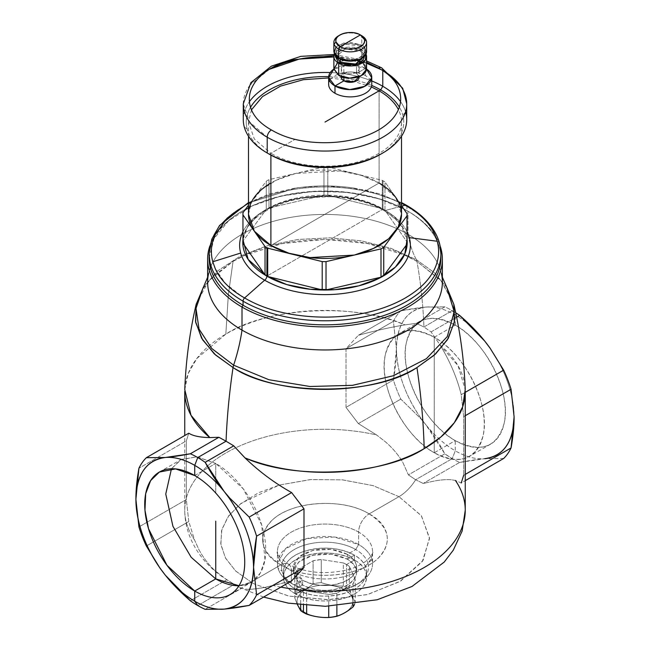 <?xml version="1.0" encoding="UTF-8"?>
<svg xmlns="http://www.w3.org/2000/svg" width="650" height="650" viewBox="0 0 650 650"><rect width="100%" height="100%" fill="white"/><g stroke="black" fill="none" stroke-linecap="round" stroke-linejoin="round"><path stroke-width="0.49" stroke-dasharray="3.25 2.44" d="M248.487 214.256L251.778 201.435L261.381 189.719L276.461 180.115L295.717 173.444L339.926 170.934L361.067 175.297L379.104 183.024L379.104 90.829L379.104 183.024A76.513 44.176 0 0 0 270.896 183.024M371.337 86.913L351.187 80.559L328.673 77.943M251.477 109.834L248.487 122.062L254.312 138.97L270.896 153.303L270.896 155.106L270.896 153.303A76.513 44.176 0 0 0 354.283 162.874A76.513 44.176 0 0 0 401.513 122.062A76.513 44.176 0 0 0 398.418 109.631M379.104 183.024L270.896 245.497L379.104 183.024L395.688 197.356L401.513 214.256M247.219 129.179A78.756 45.468 180 0 1 250.543 107.25A78.756 45.468 0 0 0 247.219 129.179L244.286 127.018L247.219 129.179A78.756 45.468 0 0 0 269.311 154.213L269.311 154.213A78.756 45.468 180 0 1 247.219 129.179M328.697 76.651A78.756 45.468 180 0 1 371.694 85.451A78.756 45.468 0 0 0 328.697 76.651M371.759 80.941A81.721 47.182 0 0 0 330.224 72.556A81.721 47.182 180 0 1 371.759 80.941M243.279 119.641A81.721 47.182 180 0 1 249.438 101.668A81.721 47.182 0 0 0 244.286 127.018M382.785 70.566L381.916 70.013A81.721 47.182 180 0 1 382.785 70.509L382.785 70.566M366.559 63.245L333.873 56.964A81.721 47.182 180 0 1 366.559 63.245M243.279 103.87A81.721 47.182 180 0 1 269.433 69.274L250.104 84.996L243.279 103.87L249.494 121.924L267.215 137.231M405.714 112.255A81.721 47.182 0 0 0 400.522 101.611A81.721 47.182 180 0 1 405.714 112.255L402.781 114.952L405.714 112.255A81.721 47.182 180 0 1 406.721 119.641M381.721 153.611A78.756 45.468 0 0 0 402.781 114.952A78.756 45.468 0 0 0 399.36 107.096A78.756 45.468 180 0 1 402.781 114.952A78.756 45.468 180 0 1 380.689 154.213M269.311 154.213L295.043 139.36L269.311 154.213M366.559 62.237L333.962 55.591M381.558 67.787A5.939 3.429 -60 0 1 382.785 70.509A81.721 47.182 180 0 1 406.721 103.87M328.673 84.459A21.539 12.439 180 0 1 341.973 72.962A21.539 12.439 180 0 1 365.454 75.66L365.454 68.38A21.539 12.439 0 0 0 333.889 69.062L349.416 64.748L365.454 68.38L356.525 73.539C348.782 68.616 335.392 76.343 343.915 80.819M359.076 76.611L356.525 73.539L365.454 68.38L366.551 69.062A21.539 12.439 0 0 0 365.454 68.38L365.454 75.66A21.539 12.439 180 0 1 370.817 80.819A21.539 12.439 180 0 1 371.759 84.459M362.741 62.619L361.774 62.01L356.525 65.049C365.048 69.517 351.658 77.244 343.915 72.321L338.666 75.359L343.915 72.321L343.915 77.391L343.915 72.321A8.913 5.143 0 0 0 353.632 73.442A8.913 5.143 0 0 0 359.133 68.689A8.913 5.143 0 0 0 356.777 65.195A8.913 5.143 0 0 0 356.525 65.049A8.913 5.143 0 0 0 343.663 65.195A8.913 5.143 0 0 0 341.307 68.689A8.913 5.143 0 0 0 343.915 72.321L343.663 65.195L356.525 65.26L361.774 62.01L350.691 59.256L339.349 61.644L337.699 62.619M341.307 68.689L341.307 77.179A8.913 5.143 180 0 1 346.808 72.418A8.913 5.143 180 0 1 356.525 73.539L356.525 65.26L356.525 73.539A8.913 5.143 180 0 1 359.133 77.179L359.133 68.689M333.873 68.689L336.627 63.44L343.964 59.971L361.774 62.01L361.774 49.879A16.339 9.433 0 0 0 345.979 47.442A16.339 9.433 0 0 0 334.425 54.129L345.979 47.442L361.774 49.879L361.774 62.01A16.339 9.433 180 0 1 366.559 68.689M366.015 54.129A16.339 9.433 0 0 0 361.774 49.879L360.116 50.838L353.998 48.774L346.442 48.774L339.056 51.683L336.229 56.574L344.866 49.091L360.116 50.838L361.774 49.879L366.015 54.129M364.211 56.574L360.116 50.838L360.116 45.988L344.866 44.241L336.229 51.699L340.324 57.411L340.324 59.215L340.324 57.411A13.991 8.076 0 0 0 355.574 59.166A13.991 8.076 0 0 0 364.211 51.699A13.991 8.076 0 0 0 360.116 45.988L360.116 50.838A13.991 8.076 180 0 1 364.211 56.558A13.991 8.076 180 0 1 364.211 56.574M364.447 47.06L361.774 45.029L360.116 45.988C373.49 53.007 352.479 65.138 340.324 57.411L338.666 58.37L340.324 57.411C326.95 50.399 347.961 38.269 360.116 45.988L361.774 45.029L349.887 42.266L338.203 45.305L335.993 47.06M360.116 45.988L360.774 46.394M333.873 51.699L336.627 46.459L343.964 42.981L361.774 45.029L361.774 35.742A16.339 9.433 0 0 0 339.414 35.336M338.666 35.742A16.339 9.433 180 0 1 361.774 35.742L361.774 45.029A16.339 9.433 180 0 1 362.237 45.305A16.339 9.433 180 0 1 366.559 51.699M209.113 257.928L214.102 238.509L228.646 220.756L251.485 206.213L280.654 196.121L313.641 191.344L347.612 192.311L379.632 198.924L406.941 210.624L406.941 206.57A115.887 66.909 0 0 0 280.654 192.067A115.887 66.909 0 0 0 209.113 253.882A115.887 66.909 180 0 1 280.654 192.067A115.887 66.909 180 0 1 406.941 206.57A2.974 1.714 120 0 0 406.331 205.205A2.974 1.714 -60 0 1 406.941 206.57L406.941 210.624A115.887 66.909 180 0 1 439.457 247.463A115.887 66.909 180 0 1 440.887 257.928M354.421 188.134C334.791 185.193 315.177 185.193 295.579 188.134L248.487 202.995L295.579 188.134C315.185 185.193 334.807 185.193 354.421 188.134L379.535 193.862L401.513 202.938L379.535 193.871L354.421 188.134M215.191 268.523L225.347 283.392L241.678 296.27M440.887 253.882A115.887 66.909 0 0 0 406.941 206.57A115.887 66.909 180 0 1 440.887 253.882M440.83 255.905A115.887 66.909 0 0 0 439.457 247.463A115.887 66.909 0 0 0 406.949 210.624L407.997 211.226A117.374 67.763 0 0 0 290.997 194.285A117.374 67.763 0 0 0 209.909 245.838A117.374 67.763 180 0 1 242.003 211.226A117.374 67.763 180 0 1 407.997 211.226L406.941 210.624A115.887 66.909 0 0 0 243.051 210.624A115.887 66.909 0 0 0 209.17 255.905M401.773 206.091L385.361 210.486A85.369 49.286 0 0 0 242.954 231.733A85.369 49.286 180 0 1 385.361 210.486A3.388 1.958 -60 0 1 385.328 210.502A3.388 1.958 -60 0 1 383.825 210.568A3.388 1.958 -60 0 1 383.126 209.024A82.201 47.458 0 0 0 295.864 198.201A82.201 47.458 0 0 0 242.954 239.696L247.715 226.411L258.806 214.443L275.299 204.774L295.864 198.201L342.257 196.178L364.301 200.899L383.126 209.024L266.979 276.071L383.126 209.024A3.388 1.958 120 0 0 383.825 210.568A3.388 1.958 120 0 0 385.328 210.502A3.388 1.958 120 0 0 385.361 210.486L401.773 206.091M439.457 247.463L440.489 248.227L439.457 247.463M406.949 210.624A115.887 66.909 0 0 0 406.941 210.624L407.997 211.226A117.374 67.763 180 0 1 440.091 245.838A117.374 67.763 0 0 0 407.997 211.226L407.997 234.276L407.997 211.226M207.626 282.197A117.374 67.763 180 0 1 280.085 219.586A117.374 67.763 180 0 1 407.997 234.276A117.374 67.763 180 0 1 442.374 282.197M407.046 231.733A85.369 49.286 0 0 0 385.361 210.486A85.369 49.286 180 0 1 407.046 231.733M442.374 277.249L441.415 273.544A117.374 67.763 0 0 0 407.997 234.276A148.574 85.776 120 0 0 416.374 259.675L390.886 248.3L361.319 240.833L329.989 237.859L298.269 239.436L266.996 245.757L240.191 256.141L217.661 270.887L203.174 287.544L217.62 270.92L240.069 256.197L266.776 245.822L297.952 239.476L329.794 237.851L361.286 240.833L390.869 248.292L416.374 259.675A148.574 85.776 -60 0 1 407.997 234.276A117.374 67.763 0 0 0 287.105 218.059A117.374 67.763 0 0 0 208.585 273.544L207.626 277.249M407.046 239.696A82.201 47.458 0 0 0 383.126 209.024L399.953 223.096L407.046 239.696M196.308 303.688L208.756 280.832L233.049 261.389C279.557 232.944 368.436 231.701 416.951 261.389A10.343 5.972 120 0 0 416.374 259.675L434.298 272.659L446.761 287.438M446.948 287.747L434.582 272.919L416.374 259.675A10.343 5.972 -60 0 1 416.951 261.389L441.651 281.312L453.863 304.411M453.814 304.2L440.708 280.207L416.951 261.373L404.349 254.979L368.022 243.612L325 239.387L281.978 243.612L245.651 254.979L233.049 261.373L228.345 294.848L225.826 334.116C264.769 308.181 354.323 301.868 405.015 324.87L416.268 323.342L423.938 326.974C423.02 304.102 420.696 282.246 416.951 261.389L416.951 261.389C420.696 282.246 423.02 304.102 423.938 326.974L431.088 331.898L440.188 345.174L458.079 365.804L465.221 389.626M184.779 389.626L188.199 373.514L196.869 358.451L225.826 334.116L228.345 294.848L233.049 261.373L213.387 275.941L202.467 289.323L196.186 304.2M465.254 391.373A140.254 80.974 0 0 0 440.188 345.174L431.088 331.898L423.938 326.974L452.238 310.635L423.938 326.974L416.268 323.342L444.827 306.849A90.626 52.325 60 0 1 452.238 310.635A90.626 52.325 60 0 1 455.715 312.756A90.626 52.325 -120 0 0 452.238 310.635A90.626 52.325 -120 0 0 444.827 306.849L416.268 323.342L405.015 324.87C390.845 327.194 375.302 330.663 358.377 335.286L400.814 310.781L425.856 307.068L444.827 306.849L425.856 307.068A83.2 48.035 60 0 1 455.268 314.949L452.238 310.635L455.268 314.949A83.2 48.035 60 0 1 484.689 341.031C475.573 329.761 465.766 321.067 455.268 314.949C444.771 308.945 434.972 306.312 425.856 307.068C419.152 307.645 410.8 308.88 400.814 310.781A90.626 52.325 -120 0 0 393.404 321.327L396.435 348.912A83.2 48.035 60 0 1 425.856 307.068C406.981 309.733 397.174 323.676 396.435 348.912L393.404 321.327A90.626 52.325 60 0 1 400.814 310.781L358.377 335.286C375.302 330.663 390.845 327.194 405.015 324.87A140.254 80.974 0 0 0 286.942 313.438A140.254 80.974 0 0 0 225.826 334.116A140.254 80.974 0 0 0 184.746 391.373M188.776 433.201L186.331 440.879L186.331 499.566L188.776 521.528L194.577 540.036A140.254 80.974 180 0 1 184.746 510.258A140.254 80.974 180 0 1 235.536 447.899A140.254 80.974 180 0 1 376.586 434.956L358.377 423.605L346.003 407.371L346.003 348.692L358.377 335.286L346.003 348.692L393.404 321.327L346.003 348.692L346.003 407.371L393.404 380.006L396.435 348.912C396.923 371.987 405.007 394.973 420.688 417.877L425.856 424.734L420.314 418.177L400.814 399.108A90.626 52.325 60 0 1 393.404 380.006L346.003 407.371L358.377 423.605L400.814 399.108L358.377 423.605L376.586 434.956L385.166 441.602C392.202 447.639 398.027 454.431 402.626 461.979L408.403 474.89L444.827 453.854L425.856 424.734C434.972 436.004 444.771 444.698 455.268 450.816L455.268 440.627C424.515 424.084 398.824 372.401 406.412 342.347C413.506 318.118 429.796 312.382 455.268 325.138L455.268 314.949L455.268 325.138C486.029 341.681 511.721 393.364 504.124 423.418C497.031 447.639 480.748 453.375 455.268 440.627L455.268 450.816A83.2 48.035 60 0 1 425.856 424.734A83.2 48.035 60 0 1 420.688 417.877A83.2 48.035 60 0 1 396.435 348.912C396.492 357.89 395.476 368.257 393.404 380.006A90.626 52.325 -120 0 0 400.814 399.108L420.314 418.177L420.688 417.877L420.314 418.177L425.856 424.734C432.656 433.103 438.986 442.812 444.827 453.854A90.626 52.325 -120 0 0 452.238 458.632L455.268 450.816L452.238 458.632L444.827 453.854L408.403 474.89L402.626 461.979C398.076 454.496 392.259 447.704 385.166 441.602L376.586 434.956A140.254 80.974 0 0 0 235.536 447.899A140.254 80.974 0 0 0 184.746 510.258A140.254 80.974 0 0 0 194.577 540.036L198.729 549.234C202.824 557.05 208.154 564.127 214.719 570.464L222.137 576.664L234.366 584.423A35.661 20.589 120 0 0 251.038 582.067L235.739 571.074L225.639 558.317L220.886 544.659L221.536 530.636L227.793 517.075L239.403 504.676L258.651 492.692L279.175 485.087L310.936 479.554L342.672 479.879L373.084 485.631L398.962 496.673A35.661 20.589 120 0 0 415.634 479.765L408.403 474.89L415.634 479.765A35.661 20.589 -60 0 1 398.962 496.673L421.273 515.596L429.479 537.81L423.109 560.316L399.904 581.514L367.201 594.62L327.511 599.698L288.657 596.042L254.67 584.147L251.038 582.067A35.661 20.589 -60 0 1 234.366 584.423L241.597 588.299L205.173 609.334L241.597 588.299L247.374 589.322L241.597 588.299L234.366 584.423L226.777 579.743L214.719 570.464C208.097 564.054 202.768 556.977 198.729 549.234L194.577 540.036L188.776 521.528L146.339 546.024L188.776 521.528L186.331 499.566L138.929 526.931L186.331 499.566L186.331 440.879L138.929 468.244L186.331 440.879L188.776 433.201M463.669 475.304L465.254 474.394L463.669 475.304L463.669 416.626L461.224 394.656L465.254 392.332L461.224 394.656C457.031 377.853 450.019 361.359 440.188 345.174C450.019 361.359 457.031 377.853 461.224 394.656L463.669 416.626L463.669 475.304L461.224 482.983L455.423 480.472A140.254 80.974 180 0 1 465.254 510.258M280.857 587.113A140.254 80.974 180 0 1 273.414 585.553L291.623 580.905L264.834 587.405L255.401 588.876L247.374 589.322C251.924 589.404 257.741 588.762 264.834 587.405L273.414 585.553A140.254 80.974 0 0 0 280.857 587.113M431.088 331.898L456.625 317.151L431.088 331.898M190.352 600.779L226.777 579.743L190.352 600.779M263.591 597.082L241.597 588.299M455.423 480.472L451.271 479.765C447.176 479.399 441.846 479.757 435.281 480.837L423.223 483.446L415.634 479.765L452.238 458.632L415.634 479.765L423.223 483.446L435.281 480.837C441.902 479.757 447.233 479.399 451.271 479.765L455.423 480.472L461.224 482.983L465.254 480.659L461.224 482.983M459.648 462.41L423.223 483.446L459.648 462.41A90.626 52.325 60 0 1 452.238 458.632A90.626 52.325 -120 0 0 459.648 462.41C469.633 460.509 477.977 459.274 484.689 458.697L459.648 462.41M503.661 458.486L484.689 458.697A83.2 48.035 60 0 1 455.268 450.816C465.766 456.82 475.573 459.444 484.689 458.697L503.661 458.486M463.669 416.626L465.254 415.707L463.669 416.626M489.848 347.888A83.2 48.035 60 0 1 514.101 416.845C513.614 393.778 505.529 370.793 489.848 347.888L489.848 347.888M398.962 496.673L372.962 485.599L342.257 479.846L309.969 479.635L279.175 485.087L241.199 503.246L228.808 515.661L221.869 529.409L220.756 543.725L225.355 557.806L235.519 570.863L251.038 582.067L280.873 564.842C259.984 551.151 257.083 536.266 272.171 520.187C291.525 501.069 343.005 497.429 369.127 513.898L398.962 496.673L369.127 513.898C390.016 527.589 392.917 542.474 377.829 558.553C358.475 577.671 306.995 581.311 280.873 564.842L251.038 582.067L254.67 584.147L289.071 596.123L328.811 599.674L367.884 594.449L400.701 581.043L422.346 561.462L429.504 538.631L421.484 515.889L398.962 496.673M197.763 605.548L234.366 584.423L197.763 605.548M455.268 325.138A70.72 40.828 -120 0 0 419.908 321.636A70.72 40.828 -120 0 0 409.069 378.308A70.72 40.828 -120 0 0 455.268 440.627L434.257 452.757A70.72 40.828 60 0 1 388.058 390.439A70.72 40.828 60 0 1 398.897 333.767A70.72 40.828 60 0 1 434.257 337.269L455.268 325.138L434.257 337.269A70.72 40.828 60 0 1 480.456 399.588A70.72 40.828 60 0 1 469.617 456.259A70.72 40.828 60 0 1 434.257 452.757L455.268 440.627A70.72 40.828 -120 0 0 490.628 444.129A70.72 40.828 -120 0 0 501.475 387.457A70.72 40.828 -120 0 0 455.268 325.138M369.127 513.898C348.164 500.858 310.822 500.321 287.974 510.372C257.855 522.592 253.695 550.461 280.873 564.842A14.861 8.58 -60 0 1 288.308 564.111A14.861 8.58 -60 0 1 291.379 570.911A47.539 27.446 180 0 1 277.461 551.501A47.539 27.446 180 0 1 306.808 526.142A47.539 27.446 180 0 1 358.621 532.09A14.861 8.58 -60 0 1 369.127 513.898A14.861 8.58 120 0 0 358.621 532.09A47.539 27.446 180 0 1 372.539 551.501A47.539 27.446 180 0 1 343.192 576.859A47.539 27.446 180 0 1 291.379 570.911A14.861 8.58 120 0 0 288.308 564.111A14.861 8.58 120 0 0 280.873 564.842C301.836 577.883 339.178 578.419 362.026 568.368C392.145 556.148 396.305 528.279 369.127 513.898M215.743 463.426L196.601 456.779L180.383 459.924L171.47 468.756L181.317 459.412L197.21 456.844L215.743 463.426L208.162 467.805L215.743 463.426L215.743 493.033L215.743 463.426L243.254 488.832L261.69 524.908L264.973 559.747L260.366 572.991L252.013 581.864A70.72 40.828 -120 0 0 261.69 524.908A70.72 40.828 -120 0 0 215.743 463.426M194.732 475.556L208.162 467.805L194.732 475.556M238.997 585.715A70.72 40.828 -120 0 0 251.103 582.416A70.72 40.828 -120 0 0 252.013 581.864L238.997 585.715M434.257 337.269C408.785 324.512 392.494 330.249 385.401 354.477C377.812 384.532 403.504 436.215 434.257 452.757L434.257 337.269L434.257 452.757C459.737 465.506 476.019 459.769 483.113 435.549C490.709 405.494 465.018 353.811 434.257 337.269M291.379 570.911L291.379 583.342C284.172 579.117 279.727 574.08 278.046 568.23L277.461 563.932L285.472 548.681L306.808 538.574L334.279 537.014L358.621 544.521L358.621 532.09A47.539 27.446 0 0 0 306.808 526.142A47.539 27.446 0 0 0 277.461 551.501A47.539 27.446 0 0 0 291.379 570.911A47.539 27.446 0 0 0 343.192 576.859A47.539 27.446 0 0 0 372.539 551.501A47.539 27.446 0 0 0 358.621 532.09L358.621 544.521A47.539 27.446 180 0 1 371.954 559.642A47.539 27.446 180 0 1 372.539 563.932A47.539 27.446 180 0 1 343.192 589.29A47.539 27.446 180 0 1 291.379 583.342L291.379 570.911M282.076 571.196A43.453 25.09 180 0 1 305.273 544.919A43.453 25.09 180 0 1 355.729 549.534L358.621 544.521A47.539 27.446 0 0 0 303.412 539.476A47.539 27.446 0 0 0 278.046 568.23L282.076 571.196L278.046 568.23A47.539 27.446 0 0 0 291.379 583.342L294.271 585.008A43.453 25.09 180 0 1 282.076 571.196A43.453 25.09 0 0 0 294.271 585.008L291.379 583.342A47.539 27.446 0 0 0 358.621 583.342A47.539 27.446 0 0 0 371.954 559.642L367.924 563.347A43.453 25.09 180 0 1 355.729 585.008A43.453 25.09 180 0 1 294.271 585.008L302.624 580.19C290.396 571.618 290.355 563.03 302.502 554.426C317.428 547.267 332.386 547.251 347.376 554.352L355.729 549.534A43.453 25.09 180 0 1 367.924 563.347L371.954 559.642A47.539 27.446 0 0 0 358.621 544.521L355.729 549.534A43.453 25.09 0 0 0 305.273 544.919A43.453 25.09 0 0 0 282.076 571.196M367.924 563.347A43.453 25.09 0 0 0 355.729 549.534L347.376 554.352C359.604 562.924 359.645 571.512 347.498 580.117C332.572 587.275 317.614 587.291 302.624 580.19L294.271 585.008A43.453 25.09 0 0 0 344.727 589.623A43.453 25.09 0 0 0 367.924 563.347M347.376 554.352L331.175 549.356L312.886 550.396L298.691 557.123L293.353 567.271L302.624 580.19L302.624 585.041L293.353 572.122L298.691 561.974L312.886 555.246L331.175 554.206L347.376 559.203L347.376 554.352L347.376 559.203A31.647 18.273 180 0 1 356.647 572.122A31.647 18.273 180 0 1 337.114 589.006A31.647 18.273 180 0 1 302.624 585.041L302.624 580.19A31.647 18.273 0 0 0 337.114 584.155A31.647 18.273 0 0 0 356.647 567.271A31.647 18.273 0 0 0 347.376 554.352M302.624 585.041L295.588 589.103C277.111 579.134 280.386 559.861 301.876 552.159C320.613 545.959 338.13 546.951 354.412 555.141L347.376 559.203C332.386 552.102 317.428 552.126 302.502 559.276C290.355 567.881 290.396 576.469 302.624 585.041C317.614 592.15 332.572 592.126 347.498 584.976C359.645 576.363 359.604 567.775 347.376 559.203L354.412 555.141C372.889 565.118 369.614 584.383 348.124 592.093C329.387 598.293 311.87 597.293 295.588 589.103L302.624 585.041M295.588 589.103L295.588 593.962A41.6 24.017 180 0 1 283.4 576.972A41.6 24.017 180 0 1 309.083 554.783A41.6 24.017 180 0 1 354.412 559.991L354.412 555.141A41.6 24.017 0 0 0 309.083 549.933A41.6 24.017 0 0 0 283.4 572.122A41.6 24.017 0 0 0 295.588 589.103A41.6 24.017 0 0 0 340.917 594.311A41.6 24.017 0 0 0 366.6 572.122A41.6 24.017 0 0 0 354.412 555.141L354.412 559.991A41.6 24.017 180 0 1 366.6 576.972A41.6 24.017 180 0 1 340.917 599.162A41.6 24.017 180 0 1 295.588 593.962L295.588 589.103M354.412 559.991C338.13 551.801 320.613 550.81 301.876 557.009C280.386 564.72 277.111 583.984 295.588 593.962L303.461 589.412L300.682 587.567L294.767 574.827L296.952 570.123L313.113 560.788L321.262 559.528L343.338 562.941L346.531 564.549L354.412 559.991L346.531 564.549L349.302 566.386L355.217 579.134L353.031 583.838L336.879 593.166L328.729 594.433L306.654 591.012L303.461 589.412L295.588 593.962C311.87 602.152 329.387 603.143 348.124 596.944C369.614 589.233 372.889 569.969 354.412 559.991M346.531 564.549A30.452 17.582 0 0 0 343.338 562.941L343.338 586.024L346.531 587.624L346.531 564.549L346.531 587.624A30.452 17.582 180 0 1 349.302 589.469L355.217 602.209A30.452 17.582 180 0 1 354.567 604.256A30.452 17.582 0 0 0 355.217 602.209L355.217 579.134L355.217 602.209L353.031 598.463L352.584 598.715A27.934 16.128 180 0 1 337.683 615.607A27.934 16.128 180 0 1 305.248 612.641A27.934 16.128 180 0 1 297.416 603.761A27.934 16.128 180 0 1 312.317 586.869A27.934 16.128 180 0 1 344.752 589.834L346.531 587.624A30.444 17.574 0 0 0 343.338 586.024L343.338 562.941L321.262 559.528L321.262 582.603C328.624 585.138 335.977 586.276 343.338 586.024C335.977 586.292 328.624 585.154 321.262 582.603L321.262 559.528A30.452 17.582 0 0 0 313.113 560.788L313.113 583.863A30.452 17.582 180 0 1 321.262 582.603A30.452 17.582 0 0 0 313.113 583.871L313.113 560.788L296.952 570.123L296.952 593.19C302.339 591.476 307.726 588.372 313.113 583.863C307.726 588.388 302.339 591.492 296.952 593.19L296.952 570.123A30.452 17.582 0 0 0 294.767 574.827L294.767 597.894A30.452 17.582 180 0 1 296.952 593.19A30.461 17.582 0 0 0 294.775 597.894L294.767 574.827L300.682 587.567L300.682 604.923L300.682 587.567A30.452 17.582 0 0 0 303.461 589.412L303.461 605.223L303.461 589.412A30.452 17.582 0 0 0 306.654 591.012L306.654 605.524L306.654 591.012L328.729 594.433L328.729 606.271L328.729 594.433A30.452 17.582 0 0 0 336.879 593.166L336.879 605.979L336.879 593.166L353.031 583.838L353.031 604.467L353.031 583.838A30.452 17.582 0 0 0 355.217 579.134L349.302 566.386L349.302 589.469L349.302 566.386A30.452 17.582 0 0 0 346.531 564.549M296.961 603.582L294.767 597.894L296.961 603.582M303.461 612.479L305.248 612.641L303.461 612.479M353.031 598.463L349.302 589.469A30.444 17.574 0 0 0 346.531 587.624L344.752 589.834A27.934 16.128 180 0 1 352.584 598.715L353.031 598.463M352.584 598.715A27.934 16.128 0 0 0 344.752 589.834A27.934 16.128 0 0 0 312.317 586.869A27.934 16.128 0 0 0 297.416 603.761A27.934 16.128 0 0 0 305.248 612.641A27.934 16.128 0 0 0 337.683 615.607A27.934 16.128 0 0 0 352.584 598.715M242.954 242.58A82.046 47.369 180 0 1 242.994 240.963L242.994 212.648L242.994 240.963L266.264 209.503L266.264 181.188L266.264 209.503A82.046 47.369 180 0 1 268.994 207.959L268.994 179.644L268.994 207.959L323.976 195.211L323.976 166.896L323.976 195.211A82.046 47.369 180 0 1 327.795 195.236L327.795 166.92L327.795 195.236L382.289 208.666L382.289 180.351L382.289 208.666A82.046 47.369 180 0 1 383.021 209.081L383.021 180.765L383.021 209.081A82.046 47.369 180 0 1 384.963 210.243L407.046 241.987L407.046 213.663L407.046 241.987L384.963 210.243L384.963 181.927L382.289 180.351L327.795 166.92A82.046 47.369 0 0 0 323.976 166.896L268.994 179.644A82.046 47.369 0 0 0 266.264 181.188L248.487 205.221L266.264 181.188A82.046 47.369 180 0 1 268.994 179.644L323.976 166.896A82.046 47.369 180 0 1 327.795 166.92L382.289 180.351A82.046 47.369 180 0 1 383.021 180.765A82.046 47.369 180 0 1 384.963 181.927L401.513 205.717L384.963 181.927L384.963 210.243A82.046 47.369 0 0 0 383.021 209.081A82.046 47.369 0 0 0 382.289 208.666L327.795 195.236A82.046 47.369 0 0 0 323.976 195.211L268.994 207.959A82.046 47.369 0 0 0 266.264 209.503L242.994 240.963A82.046 47.369 0 0 0 242.954 243.173M407.046 241.987A82.046 47.369 180 0 1 407.046 242.58M248.487 122.062L248.487 136.216M401.513 122.062L401.513 136.216M334.271 54.486L366.559 60.954M336.229 56.558L336.229 51.699M364.211 56.558L364.211 51.699M248.487 202.581L269.571 193.96L296.343 187.817L324.878 185.713L365.828 190.052L401.513 202.581M242.003 211.226L243.051 210.624M242.799 242.58C243.474 225.729 257.213 212.461 284.017 202.759C315.38 192.116 358.784 195.577 383.825 210.568C399.295 219.936 407.087 230.604 407.201 242.58M222.137 576.664C201.468 562.031 184.893 538.566 184.746 510.258L184.746 435.532M419.908 321.636L398.897 333.767M277.461 563.932L277.461 551.501C275.901 553.353 279.516 557.562 288.308 564.111C304.655 572.715 323.887 574.746 346.003 570.196C369.728 564.452 374.335 550.94 372.539 551.501L372.539 563.932M159.372 472.054L180.383 459.924M230.092 594.547L251.103 582.416M490.628 444.129L469.617 456.259M291.379 583.342L294.271 585.008M355.729 585.008L358.621 583.342M293.353 567.271L293.353 572.122M356.647 567.271L356.647 572.122M283.4 576.972L283.4 572.122M366.6 576.972L366.6 572.122"/><path stroke-width="0.97" d="M398.418 109.631A76.513 44.176 0 0 0 379.104 90.829L371.337 86.913M328.673 77.943L303.379 79.69L280.475 86.141L262.511 96.574L251.477 109.834M270.896 183.024A76.513 44.176 0 0 0 270.896 245.497L270.896 155.106L270.896 245.497L254.312 231.164L248.487 214.256L248.487 136.216M401.513 136.216L401.513 214.256L398.223 227.086L388.619 238.802L373.539 248.406L354.283 255.076L310.074 257.587L288.933 253.216L270.896 245.497A76.513 44.176 0 0 0 379.104 245.497A76.513 44.176 0 0 0 379.104 183.024M250.543 107.25A78.756 45.468 180 0 1 328.697 76.651A78.756 45.468 0 0 0 250.543 107.25M371.694 85.451A78.756 45.468 180 0 1 380.689 89.911L382.785 86.279A81.721 47.182 0 0 0 371.759 80.941A81.721 47.182 180 0 1 382.785 86.279L382.785 70.566L382.785 86.279L380.689 89.911A78.756 45.468 180 0 1 399.36 107.096A78.756 45.468 0 0 0 380.689 89.911A78.756 45.468 0 0 0 371.694 85.451M330.224 72.556A81.721 47.182 0 0 0 249.438 101.668A81.721 47.182 180 0 1 330.224 72.556M244.286 127.018A81.721 47.182 0 0 0 267.215 153.002L269.311 154.213L267.215 153.002A81.721 47.182 180 0 1 244.286 127.018A81.721 47.182 180 0 1 243.279 119.641L243.279 103.87L250.892 82.672L271.367 66.178L300.779 56.363L334.271 54.486M333.962 55.591L290.599 60.036C276.047 64.382 265.005 70.752 257.481 79.154C250.307 87.612 247.861 96.517 250.153 105.861C252.484 115.261 259.569 123.297 271.416 129.951A5.939 3.429 120 0 0 267.215 137.231L267.215 153.002A81.721 47.182 0 0 0 382.785 153.002A81.721 47.182 0 0 0 405.714 112.255M381.916 70.013L366.559 63.245A81.721 47.182 180 0 1 381.916 70.013M333.873 56.964L299.341 59.069L269.433 69.274A81.721 47.182 180 0 1 333.873 56.964M400.522 101.611A81.721 47.182 0 0 0 382.785 86.279A81.721 47.182 180 0 1 400.522 101.611M325.008 122.062L380.689 89.911L324.992 122.07M382.785 153.002L380.689 154.213A78.756 45.468 180 0 1 269.311 154.213A78.756 45.468 0 0 0 381.721 153.611M406.721 103.87A81.721 47.182 0 0 0 382.785 70.509A5.939 3.429 120 0 0 381.558 67.787L402.691 88.237L406.721 103.87A81.721 47.182 180 0 1 356.273 147.461A81.721 47.182 180 0 1 267.215 137.231A81.721 47.182 0 0 0 356.273 147.461A81.721 47.182 0 0 0 406.721 103.87L406.721 119.641A81.721 47.182 180 0 1 356.273 163.231A81.721 47.182 180 0 1 267.215 153.002L267.215 137.231A81.721 47.182 180 0 1 243.279 103.87M267.215 137.231A5.939 3.429 -60 0 1 271.416 129.951C282.994 136.809 296.904 140.904 313.146 142.228C329.331 143.553 344.752 142.139 359.401 137.995C373.953 133.648 384.995 127.278 392.519 118.877C399.693 110.419 402.139 101.514 399.848 92.17C397.516 82.778 390.431 74.75 378.584 68.079A5.939 3.429 -60 0 1 381.558 67.787A5.939 3.429 120 0 0 378.584 68.079L366.559 62.237M371.759 77.179A21.539 12.439 0 0 0 366.551 69.062L371.727 77.878L364.869 86.296L349.814 89.611L334.986 85.971A21.539 12.439 0 0 0 358.467 88.668A21.539 12.439 0 0 0 371.759 77.179L371.759 84.459A21.539 12.439 180 0 1 358.467 95.948A21.539 12.439 180 0 1 334.986 93.251L334.986 85.971L343.915 80.819L334.986 85.971L334.986 93.251A21.539 12.439 180 0 1 328.673 84.459L328.673 77.179A21.539 12.439 0 0 0 334.986 85.971L328.689 77.642L333.889 69.062A21.539 12.439 0 0 0 328.673 77.179M359.133 76.594L359.133 77.179A8.913 5.143 180 0 1 353.632 81.933A8.913 5.143 180 0 1 343.915 80.819L343.915 77.391L343.915 80.819L354.079 81.819L359.076 76.611M343.915 80.819A8.913 5.143 180 0 1 341.307 77.179L341.307 76.594M337.699 62.619L333.889 69.095L338.666 75.359L349.863 78.122L361.262 75.644L366.527 69.298L362.741 62.619M366.559 56.558L366.559 68.689A16.339 9.433 180 0 1 356.476 77.399A16.339 9.433 180 0 1 338.666 75.359L338.666 63.229L338.666 75.359L333.873 68.689L333.873 56.558A16.339 9.433 0 0 0 338.666 63.229A16.339 9.433 0 0 0 356.476 65.268A16.339 9.433 0 0 0 366.559 56.558A16.339 9.433 0 0 0 366.015 54.129L365.308 60.174L358.377 64.732L338.666 63.229L334.425 54.129A16.339 9.433 0 0 0 333.873 56.558M340.324 62.27L338.666 63.229L340.324 62.27L355.558 64.025L364.211 56.574A13.991 8.076 180 0 1 355.558 64.025A13.991 8.076 180 0 1 340.324 62.27L336.229 56.574L340.324 62.27L340.324 59.215L340.324 62.27M335.993 47.06L334.027 52.975L338.666 58.37L349.115 61.116L360.108 59.215L366.226 53.601L364.447 47.06M366.559 42.413L366.559 51.699A16.339 9.433 180 0 1 356.476 60.417A16.339 9.433 180 0 1 338.666 58.37L338.666 49.083L338.666 58.37L333.873 51.699L333.873 42.413A16.339 9.433 0 0 0 334.076 43.891A16.339 9.433 0 0 0 338.666 49.083A16.339 9.433 0 0 0 356.476 51.131A16.339 9.433 0 0 0 366.559 42.413A16.339 9.433 0 0 0 366.364 40.934A16.339 9.433 0 0 0 361.774 35.742L360.368 34.929A14.349 8.287 0 0 0 340.072 34.929A14.349 8.287 0 0 0 336.05 42.079A14.349 8.287 0 0 0 340.072 46.646L338.666 49.083A16.339 9.433 180 0 1 334.076 43.891L336.05 42.079L334.076 43.891A16.339 9.433 180 0 1 338.666 35.742L340.072 34.929M339.414 35.336A16.339 9.433 0 0 0 333.873 42.413M364.39 39.488A14.349 8.287 0 0 0 360.368 34.929L361.774 35.742A16.339 9.433 180 0 1 366.364 40.934L364.39 39.488L366.364 40.934A16.339 9.433 180 0 1 357.638 50.822A16.339 9.433 180 0 1 338.666 49.083L340.072 46.646A14.349 8.287 0 0 0 356.736 48.165A14.349 8.287 0 0 0 364.39 39.488C367.234 47.044 348.993 52.414 340.072 46.646L336.05 42.079C333.206 34.523 351.447 29.153 360.368 34.929L340.072 46.646L360.368 34.929L364.39 39.488M241.678 296.27L244.611 297.944A2.974 1.714 120 0 0 243.059 301.186L243.059 305.24C225.485 294.938 214.646 282.661 210.543 268.401L209.113 253.882A115.887 66.909 0 0 0 243.059 301.186A115.887 66.909 180 0 1 209.113 253.882L211.77 239.273L219.554 225.469L248.487 202.581M248.487 202.995L227.134 218.148L215.191 234.544C211.128 243.555 210.324 252.639 212.778 261.779L215.191 268.523L212.778 261.779C210.324 252.598 211.128 243.514 215.191 234.544L227.134 218.148L248.487 202.995M401.513 202.581L406.331 205.205A2.974 1.714 120 0 0 405.405 205.116A2.974 1.714 120 0 0 405.389 205.124L401.513 202.938L405.389 205.124L401.773 206.091L405.389 205.124A2.974 1.714 -60 0 1 405.405 205.116A2.974 1.714 -60 0 1 406.331 205.205C420.371 213.346 430.3 223.072 436.101 234.39C439.278 240.711 440.871 247.211 440.887 253.882A115.887 66.909 180 0 1 369.346 315.689A115.887 66.909 180 0 1 243.059 301.186A115.887 66.909 0 0 0 369.346 315.689A115.887 66.909 0 0 0 440.887 253.882L440.887 257.928A115.887 66.909 180 0 1 369.346 319.743A115.887 66.909 180 0 1 243.059 305.24L243.059 301.186A2.974 1.714 -60 0 1 244.611 297.944C258.936 306.394 275.925 312.057 295.579 314.933C315.209 317.834 334.823 317.834 354.421 314.933C373.588 311.919 390.301 306.41 404.56 298.415C421.233 288.657 429.577 279.313 434.809 268.523C438.872 259.48 439.676 250.396 437.223 241.256L434.809 234.544C429.739 223.275 419.933 213.468 405.389 205.124C419.876 213.411 429.691 223.218 434.809 234.544L437.223 241.256L409.313 237.632A85.369 49.286 0 0 0 407.046 231.733A85.369 49.286 180 0 1 409.313 237.632L437.223 241.256C439.676 250.429 438.872 259.521 434.809 268.523C429.577 279.313 421.241 288.649 404.56 298.415C390.309 306.41 373.596 311.919 354.421 314.933C334.815 317.834 315.193 317.834 295.579 314.933C275.901 312.049 258.911 306.386 244.611 297.944C230.124 289.77 220.309 279.963 215.191 268.523M209.072 269.742A117.374 67.763 180 0 1 209.909 245.838A117.374 67.763 0 0 0 207.626 259.147A117.374 67.763 0 0 0 209.072 269.742L210.543 268.401L209.072 269.742A117.374 67.763 0 0 0 242.003 307.06A117.374 67.763 180 0 1 209.072 269.742M209.17 255.905A115.887 66.909 0 0 0 210.543 268.401A115.887 66.909 0 0 0 243.059 305.24L242.003 307.06L243.059 305.24A115.887 66.909 0 0 0 370.963 319.353A115.887 66.909 0 0 0 440.83 255.905M242.954 231.733A85.369 49.286 0 0 0 240.687 253.045L212.778 261.779L240.687 253.045A85.369 49.286 0 0 0 264.639 280.191L244.611 297.944L264.639 280.191A85.369 49.286 180 0 1 240.687 253.045A85.369 49.286 180 0 1 242.954 231.733M442.374 259.147L442.374 282.197A117.374 67.763 180 0 1 369.915 344.801A117.374 67.763 180 0 1 242.003 330.111L242.003 307.06A117.374 67.763 0 0 0 369.915 321.75A117.374 67.763 0 0 0 442.374 259.147A117.374 67.763 0 0 0 440.927 248.544A117.374 67.763 0 0 0 440.091 245.838A117.374 67.763 180 0 1 440.927 248.544L440.489 248.227L440.927 248.544A117.374 67.763 180 0 1 378.284 319.524A117.374 67.763 180 0 1 242.003 307.06L242.003 330.111A117.374 67.763 180 0 1 207.626 282.197L207.626 259.147M242.954 239.696A82.201 47.458 0 0 0 242.799 242.58A82.201 47.458 0 0 0 266.874 276.136A3.388 1.958 -60 0 1 264.639 280.191A85.369 49.286 0 0 0 363.756 289.25A85.369 49.286 0 0 0 409.313 237.632A85.369 49.286 180 0 1 363.756 289.25A85.369 49.286 180 0 1 264.639 280.191A3.388 1.958 120 0 0 266.874 276.136L248.137 259.399L242.954 239.696M208.585 273.544A117.374 67.763 0 0 0 242.003 330.111A148.574 85.776 -60 0 1 233.626 365.194L211.803 348.546L199.014 329.006L195.983 308.303L203.182 287.536L195.967 308.466L199.071 329.16L211.713 348.449L233.626 365.194A148.574 85.776 120 0 0 242.003 330.111A117.374 67.763 0 0 0 376.756 343.013A117.374 67.763 0 0 0 441.415 273.544M242.954 243.173L242.954 214.849L265.037 246.594A82.046 47.369 0 0 0 266.979 247.756L266.874 276.136A82.201 47.458 0 0 0 356.46 286.423A82.201 47.458 0 0 0 407.201 242.58A82.201 47.458 0 0 0 407.046 239.696L404.82 253.922L395.354 267.118L379.519 278.094L358.751 285.854L334.921 289.689L310.188 289.258L286.804 284.602L266.979 276.071A82.046 47.369 0 0 0 267.711 276.494L322.205 289.924A82.046 47.369 0 0 0 326.024 289.949L326.024 261.625A82.046 47.369 180 0 1 322.205 261.601L267.711 248.17A82.046 47.369 180 0 1 266.979 247.756A82.046 47.369 180 0 1 265.037 246.594L242.954 214.849A82.046 47.369 180 0 1 242.994 212.648L248.487 205.221L242.994 212.648A82.046 47.369 0 0 0 242.954 214.256A82.046 47.369 0 0 0 242.954 214.849L242.954 243.173L265.037 274.918A82.046 47.369 0 0 0 266.979 276.071A82.046 47.369 180 0 1 265.037 274.918L242.954 243.173A82.046 47.369 180 0 1 242.954 242.58L242.954 214.256M446.761 287.438L454.204 311.74L447.273 336.578L426.457 358.637L393.404 375.724L352.723 385.304L310.074 386.506L268.864 379.714L233.626 365.194A10.343 5.972 120 0 0 233.049 367.543A10.343 5.972 -60 0 1 233.626 365.194L268.808 379.697L309.944 386.498L352.389 385.344L393.193 375.798L426.368 358.702L447.273 336.586L454.204 311.699L446.948 287.747L453.863 304.411L454.488 321.376L448.321 338.301L435.598 353.966L416.951 367.567C370.443 395.939 281.564 397.345 233.049 367.567L214.313 353.933L201.597 338.171L195.52 321.425L196.308 303.688M233.049 367.543L233.049 367.567C229.304 392.738 226.98 417.284 226.062 441.212L218.912 437.279L209.812 437.572L191.019 415.317L184.779 389.626C185.868 360.75 189.646 332.369 196.121 304.484L195.707 322.473L202.589 339.787L215.654 355.087L233.049 367.543C274.43 396.183 375.57 396.183 416.951 367.543C421.078 395.354 423.491 422.378 424.174 448.63C385.231 474.557 295.677 480.878 244.985 457.876L233.732 445.835L226.062 441.212C226.98 417.284 229.304 392.738 233.049 367.567L233.049 367.543M453.879 304.484C460.354 332.369 464.132 360.75 465.221 389.626L462.719 406.697L454.285 422.76L440.952 436.93L424.174 448.63C423.491 422.378 421.078 395.354 416.951 367.543L434.346 355.087L447.411 339.787L454.293 322.473L453.814 304.2M184.746 435.532L184.746 391.373A140.254 80.974 0 0 0 209.812 437.572C199.981 437.393 192.969 435.931 188.776 433.201C192.969 435.931 199.981 437.393 209.812 437.572L218.912 437.279L190.352 453.773L165.311 457.486L146.339 457.706L188.776 433.201L146.339 457.706A90.626 52.325 -120 0 0 138.929 468.244L135.899 499.338L138.929 526.931A90.626 52.325 -120 0 0 146.339 546.024L160.144 568.384L165.311 575.153L190.352 600.779A90.626 52.325 -120 0 0 197.763 605.548A90.626 52.325 60 0 1 190.352 600.779C180.367 592.126 172.023 583.586 165.311 575.153L160.152 568.295A83.2 48.035 -120 0 0 165.311 575.153A83.2 48.035 -120 0 0 194.732 601.234L197.763 605.548L194.732 601.234C184.234 595.124 174.428 586.43 165.311 575.153L160.144 568.384L146.339 546.024A90.626 52.325 60 0 1 138.929 526.931L135.899 499.338C135.85 490.36 136.857 479.993 138.929 468.244A90.626 52.325 60 0 1 146.339 457.706L165.311 457.486C172.023 456.918 180.367 455.674 190.352 453.773L218.912 437.279L226.062 441.212L197.763 457.551A90.626 52.325 -120 0 0 190.352 453.773A90.626 52.325 60 0 1 197.763 457.551L226.062 441.212L233.732 445.835L205.173 462.329A90.626 52.325 -120 0 0 197.763 457.551L194.732 465.368A83.2 48.035 -120 0 0 165.311 457.486A83.2 48.035 -120 0 0 135.899 499.338A83.2 48.035 -120 0 0 160.152 568.295C144.471 545.399 136.386 522.405 135.899 499.338C136.63 474.102 146.437 460.151 165.311 457.486C174.428 456.739 184.234 459.363 194.732 465.368L197.763 457.551A90.626 52.325 60 0 1 205.173 462.329L233.732 445.835L244.985 457.876C259.155 471.551 274.698 483.121 291.623 492.578L249.186 517.075L229.686 498.006L224.144 491.457L205.173 462.329C211.014 473.371 217.344 483.08 224.144 491.457A83.2 48.035 -120 0 0 194.732 465.368L194.732 475.556A70.72 40.828 -120 0 0 144.722 504.433A70.72 40.828 -120 0 0 194.732 591.045L194.732 601.234L194.732 591.045A70.72 40.828 -120 0 0 244.733 562.177A70.72 40.828 -120 0 0 194.732 475.556L194.732 465.368C205.229 471.486 215.028 480.179 224.144 491.457L229.686 498.006L229.312 498.306A83.2 48.035 -120 0 0 224.144 491.457L229.312 498.306L229.686 498.006L249.186 517.075A90.626 52.325 60 0 1 256.596 536.177C254.524 547.926 253.508 558.293 253.565 567.271A83.2 48.035 -120 0 0 229.312 498.306C244.993 521.211 253.078 544.196 253.565 567.271L256.596 536.177A90.626 52.325 -120 0 0 249.186 517.075L291.623 492.578C274.698 483.121 259.155 471.551 244.985 457.876A140.254 80.974 0 0 0 424.174 448.63A140.254 80.974 0 0 0 465.254 391.373L465.254 510.258A140.254 80.974 180 0 1 280.857 587.113A140.254 80.974 0 0 0 465.254 510.258A140.254 80.974 0 0 0 455.423 480.472M291.623 580.905L303.997 567.491L303.997 508.812L291.623 492.578L303.997 508.812L256.596 536.177L303.997 508.812L303.997 567.491L256.596 594.864L253.565 567.271C252.826 592.508 243.019 606.458 224.144 609.115L249.186 605.402A90.626 52.325 -120 0 0 256.596 594.864L303.997 567.491L291.623 580.905L249.186 605.402L291.623 580.905M503.661 370.159L465.254 392.332L503.661 370.159A90.626 52.325 60 0 1 511.071 389.261L514.101 416.845L511.071 447.939A90.626 52.325 60 0 1 503.661 458.486L465.254 480.659L503.661 458.486A90.626 52.325 -120 0 0 511.071 447.939L465.254 474.394L511.071 447.939C513.142 436.191 514.15 425.823 514.101 416.845L511.071 389.261L465.254 415.707L511.071 389.261A90.626 52.325 -120 0 0 503.661 370.159L489.856 347.799L503.661 370.159M456.625 317.151L459.648 315.404L484.689 341.031L489.856 347.799L484.689 341.031A83.2 48.035 60 0 1 489.848 347.888L484.689 341.031C477.977 332.605 469.633 324.058 459.648 315.404L456.625 317.151M455.715 312.756A90.626 52.325 60 0 1 459.648 315.404A90.626 52.325 -120 0 0 455.715 312.756M205.173 609.334L224.144 609.115C215.028 609.871 205.229 607.238 194.732 601.234A83.2 48.035 -120 0 0 224.144 609.115A83.2 48.035 -120 0 0 253.565 567.271L256.596 594.864A90.626 52.325 60 0 1 249.186 605.402C239.2 607.303 230.847 608.546 224.144 609.115L205.173 609.334A90.626 52.325 60 0 1 197.763 605.548A90.626 52.325 -120 0 0 205.173 609.334M461.224 482.983L463.669 475.304M514.101 416.845A83.2 48.035 60 0 1 484.689 458.697C503.563 456.032 513.37 442.081 514.101 416.845M194.732 591.045L166.944 565.273L148.533 528.726L144.966 510.234L145.681 493.724L150.629 480.618L159.372 472.054L175.589 468.91L194.732 475.556A70.72 40.828 60 0 1 240.931 537.883A70.72 40.828 60 0 1 230.092 594.547A70.72 40.828 60 0 1 194.732 591.045L215.743 578.914L194.732 591.045M171.47 468.756L165.758 494.041L172.941 526.321L191.173 557.278L215.743 578.914A70.72 40.828 -120 0 0 238.997 585.715L215.743 578.914L191.173 557.278L172.941 526.321L165.758 494.041L171.47 468.756M215.743 521.17L215.743 578.914L215.743 521.17M300.682 610.642L297.367 604.516L300.682 610.642L300.682 604.923L300.682 610.642A30.461 17.591 0 0 0 303.461 612.479A30.452 17.582 180 0 1 300.682 610.642M303.461 605.223L303.461 612.479L303.461 605.223M306.654 605.524L306.654 614.087A30.452 17.582 180 0 1 303.461 612.479A30.461 17.591 0 0 0 306.654 614.087L306.654 605.524M328.729 617.5C321.368 617.76 314.007 616.622 306.654 614.087C314.007 616.639 321.368 617.776 328.729 617.5L328.729 606.271L328.729 617.5A30.461 17.582 0 0 0 336.879 616.241A30.452 17.582 180 0 1 328.729 617.5M336.879 605.979L336.879 616.241L336.879 605.979M353.031 606.913C347.652 611.423 342.266 614.526 336.879 616.241C342.266 614.543 347.652 611.431 353.031 606.913L353.031 604.467L353.031 606.913A30.452 17.582 0 0 0 354.567 604.256A30.452 17.582 180 0 1 353.031 606.913M407.046 214.256L407.046 242.58A82.046 47.369 180 0 1 407.006 244.197L407.006 215.873L407.006 244.197L383.736 275.657L383.736 247.333L407.006 215.873A82.046 47.369 0 0 0 407.046 214.256A82.046 47.369 0 0 0 407.046 213.663L401.513 205.717L407.046 213.663A82.046 47.369 180 0 1 407.006 215.873L383.736 247.333L383.736 275.657A82.046 47.369 180 0 1 381.006 277.201L381.006 248.877A82.046 47.369 0 0 0 383.736 247.333A82.046 47.369 180 0 1 381.006 248.877L326.024 261.625L381.006 248.877L381.006 277.201L326.024 289.949L381.006 277.201A82.046 47.369 0 0 0 383.736 275.657L407.006 244.197A82.046 47.369 0 0 0 407.046 241.987M265.037 246.594L265.037 274.918L265.037 246.594M266.979 247.756A82.046 47.369 0 0 0 267.711 248.17L267.711 276.494A82.046 47.369 180 0 1 266.979 276.071L266.979 247.756M267.711 248.17L322.205 261.601L322.205 289.924L267.711 276.494L267.711 248.17M326.024 261.625L326.024 289.949A82.046 47.369 180 0 1 322.205 289.924L322.205 261.601A82.046 47.369 0 0 0 326.024 261.625M267.215 153.002L269.311 154.213M366.559 60.954L381.558 67.787M360.368 34.929L361.774 35.742M207.626 277.249L196.121 304.452M442.374 277.249L446.818 287.536M263.591 597.082L288.397 603.151L325.406 606.304L377.171 599.763L412.035 586.454L444.202 562.079L453.31 550.144L462.15 531.026L465.254 510.258"/></g></svg>
